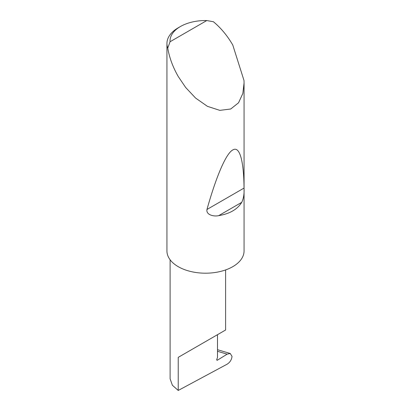 <?xml version="1.0" encoding="UTF-8"?>
<svg xmlns="http://www.w3.org/2000/svg" width="411" height="411" viewBox="0 0 411 411"><rect width="100%" height="100%" fill="white"/><g stroke="black" fill="none" stroke-linecap="round" stroke-linejoin="round"><path stroke-width="0.62" d="M227.155 354.159L230.247 353.491L232.025 356.383C231.645 359.712 230.037 362.302 227.201 364.151L178.23 390.45L178.23 357.354L217.486 334.693C231.742 326.462 224.01 330.922 217.486 334.693L217.486 357.565L216.828 359.25A1.028 0.596 120 0 0 216.946 360.2A1.028 0.596 120 0 0 217.486 360.134L227.155 354.159L217.486 351.282M225.613 269.924L225.613 329.997L178.23 357.354M241.74 202.335C237.44 209.348 229.754 213.787 218.683 215.647C213.848 216.772 205.906 214.881 206.959 209.482C215.657 178.461 225.634 153.735 232.77 149.964C240.014 145.432 243.81 162.206 244.036 188.074C244.35 193.781 243.584 198.534 241.74 202.335L218.683 215.647M170.046 41.758L206.779 20.55L213.427 21.752C220.887 27.927 227.334 35.68 232.77 45.01L244.006 80.52L244.062 83.017L242.834 93.467L238.544 102.786L230.71 109.002L219.818 110.364L207.442 106.346L195.569 98.044L185.649 87.466L178.23 76.492C172.872 67.121 169.378 57.663 167.76 48.113A38.562 22.266 180 0 1 166.938 43.54A38.562 22.266 180 0 1 178.23 27.794L180.414 26.535A35.48 20.483 0 0 0 170.046 41.758L167.76 48.113M244.062 83.017L244.062 250.931A38.562 22.266 180 0 1 220.26 271.501A38.562 22.266 180 0 1 178.23 266.672A38.562 22.266 180 0 1 166.938 250.931L166.938 43.54M178.23 390.45L172.384 385.246L170.103 378.793L170.103 259.762M206.779 20.55A35.48 20.483 0 0 0 180.414 26.535M216.731 359.697L217.486 360.134M244.036 188.074L206.959 209.482M230.247 353.491L217.486 349.694"/></g></svg>
